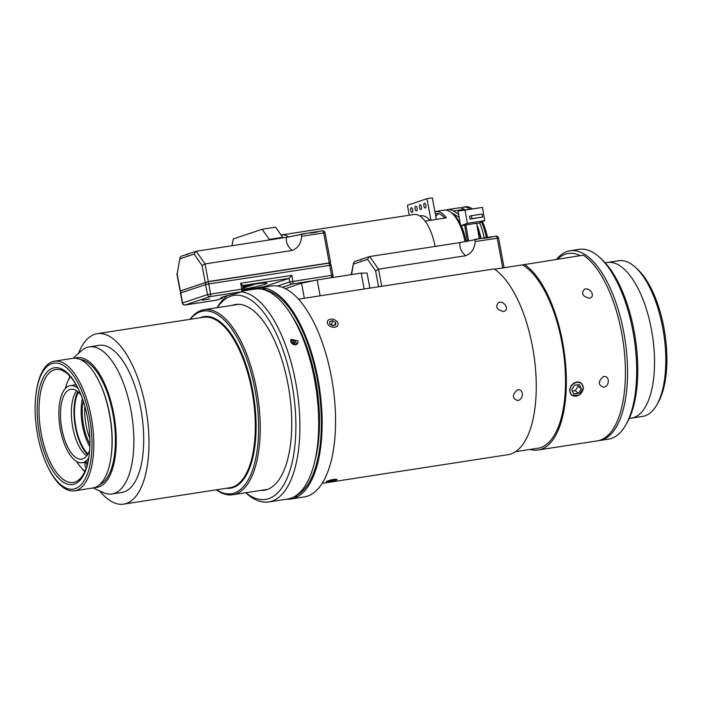 <?xml version="1.0" encoding="UTF-8"?>
<svg xmlns="http://www.w3.org/2000/svg" width="702" height="702" viewBox="0 0 702 702"><rect width="100%" height="100%" fill="white"/><g stroke="black" fill="none" stroke-linecap="round" stroke-linejoin="round"><path stroke-width="1.05" d="M598.279 440.698A96.025 40.76 -98.8 0 0 599.359 440.566A96.025 40.76 -98.8 0 0 627.57 372.902A96.025 40.76 -98.8 0 0 570.05 250.763A96.025 40.76 -98.8 0 0 556.581 259.292M557.546 259.143A93.629 39.742 81.2 0 1 580.203 255.651M570.05 250.763L579.176 249.35A96.025 40.76 81.2 0 1 599.771 257.511A96.025 40.76 81.2 0 1 636.696 371.49A96.025 40.76 81.2 0 1 625.657 425.166A96.025 40.76 81.2 0 1 608.494 439.154L599.359 440.566M625.657 425.166L627.018 422.815A93.629 39.742 -98.8 0 0 637.776 370.48A93.629 39.742 -98.8 0 0 601.772 259.345L599.771 257.511M656.774 404.914L658.125 402.553A76.343 32.406 -98.8 0 0 666.9 359.889A76.343 32.406 -98.8 0 0 637.548 269.27L635.547 267.436A78.738 33.424 81.2 0 1 665.821 360.898A78.738 33.424 81.2 0 1 656.774 404.914A78.738 33.424 81.2 0 1 642.69 416.383L631.414 418.12A78.738 33.424 -98.8 0 0 654.545 362.644A78.738 33.424 -98.8 0 0 607.379 262.487A78.738 33.424 -98.8 0 0 605.335 262.96M607.379 262.487L618.655 260.74A78.738 33.424 81.2 0 1 635.547 267.436M629.325 418.287A78.738 33.424 -98.8 0 0 631.414 418.12M589.347 298.236C582.493 296.376 580.905 293.339 584.599 289.136C590.163 287.302 595.647 296.191 590.022 298.069L589.347 298.236M517.664 400.561C512.1 398.376 511.977 394.849 517.304 389.979C523.394 388.048 524.333 398.534 518.366 400.386L517.664 400.561M503.422 311.504C496.56 309.643 494.98 306.607 498.674 302.404C504.238 300.57 509.713 309.459 504.097 311.337L503.422 311.504M603.588 387.285C598.025 385.1 597.911 381.581 603.237 376.711C609.327 374.78 610.257 385.266 604.29 387.109L603.588 387.285M524.236 264.294A96.025 40.76 81.2 0 1 565.759 366.295A96.025 40.76 81.2 0 1 538.136 450.017L597.209 440.9A96.025 40.76 81.2 0 0 624.833 357.178A96.025 40.76 81.2 0 0 583.309 255.168L522.428 264.9A94.226 39.996 81.2 0 1 564.803 364.11A94.226 39.996 81.2 0 1 537.864 448.236L515.549 451.684M522.428 264.9L494.559 269.199M298.525 299.149L494.155 268.936A96.025 40.76 81.2 0 1 535.679 370.946A96.025 40.76 81.2 0 1 508.064 454.668L322.104 483.38M538.136 450.017A96.025 40.76 81.2 0 1 530.098 449.438M583.52 388.171L578.896 395.279L571.454 395.165L569.559 390.33L570.208 387.486L571.779 384.889L574.078 382.95L576.754 381.976L579.422 382.125L581.475 383.213L583.52 388.171M581.353 388.855L578.448 393.392L573.631 393.787L571.726 389.654L574.64 385.117L579.448 384.714L581.353 388.855L578.158 386.17L577.562 384.871M572.323 390.953L575.245 390.707L578.158 386.17M578.448 393.392L575.245 390.707M572.534 395.489A7.441 6.064 -50 0 1 573.92 383.564A7.441 6.064 -50 0 1 583.16 388.697A7.441 6.064 -50 0 1 572.534 395.489M332.107 480.054L334.74 479.791L334.222 480.414L328.431 481.554L332.107 480.054M331.063 481.291L330.861 480.396M334.222 480.414L334.091 479.861M336.618 479.273A5.519 0.799 -12.7 0 1 336.942 479.589A5.519 0.799 -12.7 0 1 331.765 481.449A5.519 0.799 -12.7 0 1 326.281 481.984A5.519 0.799 -12.7 0 1 330.133 480.212A5.519 0.799 -12.7 0 1 336.618 479.273M329.738 323.973L329.747 321.481L332.678 320.709L335.591 322.437L335.582 324.938L332.66 325.702L329.738 323.973M335.591 322.437L334.661 325.175M333.389 325.509L330.703 324.543M332.678 320.709L331.441 324.35M328.018 320.454A5.519 3.879 -161.3 0 1 333.011 319.287A5.519 3.879 -161.3 0 1 334.775 319.893A5.519 3.879 -161.3 0 1 337.522 325.71A5.519 3.879 -161.3 0 1 330.159 326.316A5.519 3.879 -161.3 0 1 328.018 320.454M351.597 274.605L353.597 262.776L354.712 261.521L359.512 259.942A11.881 0.781 169.4 0 0 360.863 259.933M364.742 258.16L369.691 256.528L460.091 242.567C459.134 247.043 460.968 251.439 465.601 255.756C471.446 253.589 474.64 248.859 475.184 241.558L498.569 238.048A2.404 2.404 0 0 0 495.84 236.109A2.404 1.018 81.2 0 1 497.191 238.153L502.737 267.936M365.215 258.029L359.512 259.942M353.72 263.996L367.576 259.354L369.366 256.607M367.576 259.354L375.605 270.832L378.545 269.199L369.691 256.528M493.445 236.486L495.84 236.109A2.404 1.018 81.2 0 0 495.77 236.126L493.445 236.486C490.584 237.522 486.407 238.171 480.914 238.426L474.85 239.364M472.192 240.233L480.914 238.426M474.719 239.382L475.184 241.558M472.113 240.251L460.091 242.567M465.601 255.756L378.545 269.199L381.73 286.302M331.827 277.659A2.404 2.404 0 0 0 332.941 275.158L289.768 281.906A2.404 2.167 71.5 0 0 292.348 283.924A2.404 1.018 -98.8 0 0 292.892 281.248L291.795 275.359L289.11 278.369L264.049 286.749M291.795 275.359L240.663 283.257L242.444 285.275L243.146 289.031L241.76 289.136A2.404 1.018 81.2 0 1 241.225 291.821A2.404 2.167 71.5 0 0 241.549 291.742A2.404 2.404 0 0 0 243.146 289.031M222.929 296.911L222.078 298.245A24.008 1.579 -10.6 0 1 220.84 297.973A24.008 1.579 -10.6 0 1 235.442 293.761L241.549 291.742M242.62 286.214A24.008 1.579 -10.6 0 1 266.944 283.292A24.008 1.579 -10.6 0 1 243.182 289.329M209.801 298.929L202.246 300.219L209.801 298.929M369.866 288.127L367.067 273.096L361.214 273.113L364.171 289.013M361.214 273.113L317.172 279.914L301.544 283.213L285.433 288.619M320.138 295.814L317.172 279.914M262.144 229.247L269.226 239.382L282.652 237.311L275.57 227.167L262.144 229.247L233.31 238.917L231.932 245.735M269.34 239.952L269.226 239.382M282.766 237.881L282.652 237.311M301.544 283.213L304.343 298.245M253.922 289.259A16.629 7.055 81.2 0 1 253.431 288.399M250.377 288.864A10.565 4.484 81.2 0 1 249.78 289.9M246.428 290.417A10.565 4.484 81.2 0 1 245.542 289.61M180.072 257.502L177.15 273.92L180.072 257.502L181.186 256.248L185.986 254.668A11.881 0.781 169.4 0 0 187.337 254.659M191.216 252.887L196.165 251.255L286.565 237.294C285.609 241.769 287.443 246.165 292.076 250.482C297.92 248.315 301.114 243.585 301.658 236.284L325.044 232.774A2.404 2.404 0 0 0 322.315 230.835A2.404 1.018 81.2 0 1 323.666 232.888L329.256 262.908L330.642 262.794L329.335 263.276M191.69 252.755L185.986 254.668M180.195 258.722L194.05 254.08L195.84 251.334M181.599 290.575L208.31 281.59L329.256 262.908M194.05 254.08L202.079 265.558L205.019 263.926L196.165 251.255M319.919 231.212L322.315 230.835A2.404 1.018 81.2 0 0 322.244 230.861L319.919 231.212C317.058 232.248 312.881 232.897 307.388 233.152L301.325 234.091M298.666 234.959L307.388 233.152M301.193 234.108L301.658 236.284M298.596 234.977L286.565 237.294M292.076 250.482L205.019 263.926L208.31 281.59M318.611 231.546A10.082 0.667 169.4 0 0 308.889 232.976M363.855 258.503A10.082 0.667 169.4 0 0 361.039 259.503L361.109 259.845M492.137 236.82A10.082 0.667 169.4 0 0 487.372 237.39A10.082 0.667 169.4 0 0 482.414 238.25M190.33 253.229A10.082 0.667 169.4 0 0 187.513 254.229L187.583 254.58M205.581 317.067L206.897 316.865A86.127 36.557 81.2 0 1 209.328 316.681M235.556 486.53A86.127 36.557 81.2 0 1 233.187 487.091L231.871 487.293M54.502 361.17L72.762 358.345A65.602 27.843 81.2 0 1 99.263 381.879A65.602 27.843 81.2 0 1 110.951 457.572A65.602 27.843 81.2 0 1 92.778 488.004L74.517 490.83A65.602 27.843 -98.8 0 0 92.023 421.744A65.602 27.843 -98.8 0 0 54.502 361.17A65.602 27.843 -98.8 0 0 36.32 391.602L36.162 392.734A63.724 27.045 81.2 0 1 74.158 376.518A63.724 27.045 81.2 0 1 88.636 470.261A63.724 27.045 81.2 0 1 47.517 466.26A63.724 27.045 81.2 0 1 35.1 407.608A63.724 27.045 81.2 0 1 36.162 392.734M99.263 381.879L99.763 382.906A63.724 27.045 81.2 0 1 111.118 456.44L110.951 457.572M47.517 466.26L48.017 467.295A65.602 27.843 -98.8 0 0 74.517 490.83M37.18 408.968A59.073 25.07 -98.8 0 0 59.749 479.369A59.073 25.07 -98.8 0 0 88.926 457.116A59.073 25.07 -98.8 0 0 78.396 388.961A59.073 25.07 -98.8 0 0 51.395 368.752A59.073 25.07 -98.8 0 0 37.18 408.968M89.005 456.528A57.152 24.254 81.2 0 1 73.254 482.476A57.152 24.254 81.2 0 1 39.022 409.371A57.152 24.254 81.2 0 1 55.809 369.506A57.152 24.254 81.2 0 1 78.65 389.496M68.55 379.8A57.152 24.254 81.2 0 1 69.989 376.29M84.731 471.735A57.152 24.254 81.2 0 1 82.301 468.822M80.282 359.485A63.724 27.045 81.2 0 1 113.689 418.401A63.724 27.045 81.2 0 1 99.614 484.652M74.886 358.213A65.602 27.843 81.2 0 1 114.479 418.278A65.602 27.843 81.2 0 1 94.849 487.495M73.148 358.292L81.248 350.921A74.421 31.59 81.2 0 1 89.277 346.867A74.421 31.59 81.2 0 1 131.853 415.593A74.421 31.59 81.2 0 1 111.987 493.962A74.421 31.59 81.2 0 1 103.115 492.523L93.164 487.943M89.277 346.867L99.122 345.349A74.421 31.59 81.2 0 1 141.699 414.075A74.421 31.59 81.2 0 1 121.841 492.444L111.987 493.962M78.492 353.431A86.241 36.609 81.2 0 1 97.324 333.661A86.241 36.609 81.2 0 1 146.657 413.311A86.241 36.609 81.2 0 1 123.649 504.133A86.241 36.609 81.2 0 1 99.728 490.961M97.324 333.661L203.659 317.243A86.241 36.609 81.2 0 1 252.992 396.884A86.241 36.609 81.2 0 1 229.984 487.706L123.649 504.133M86.381 467.611A2.404 1.018 81.2 0 1 86.337 467.629A2.404 1.018 81.2 0 1 85.951 467.523A2.404 1.018 81.2 0 1 84.916 464.978A2.404 1.018 81.2 0 1 85.6 462.881A2.404 1.018 81.2 0 1 87.03 465.584M85.907 424.447A57.318 24.324 81.2 0 1 85.381 421.016M65.295 388.566A51.922 22.043 81.2 0 1 70.419 376.763M84.995 471.156A51.922 22.043 81.2 0 1 76.553 461.442M89.838 438.373A33.012 14.014 81.2 0 1 84.924 406.555M89.9 444.076A33.012 14.014 81.2 0 1 89.452 443.243A33.012 14.014 81.2 0 1 83.266 401.105M89.838 446.674A35.53 15.084 81.2 0 1 88.873 444.945A35.53 15.084 81.2 0 1 82.424 398.639M87.987 453.957A35.53 15.084 81.2 0 1 82.213 445.972A35.53 15.084 81.2 0 1 78.457 392.251M87.574 454.65A36.671 15.567 81.2 0 1 81.95 446.735A36.671 15.567 81.2 0 1 77.852 391.725M86.715 455.852A35.346 15.005 81.2 0 1 79.036 446.34A35.346 15.005 81.2 0 1 76.676 390.83M89.645 450.315A35.346 15.005 81.2 0 1 81.669 459.108A35.346 15.005 81.2 0 1 68.182 448.016A35.346 15.005 81.2 0 1 60.565 411.258A35.346 15.005 81.2 0 1 70.876 389.25A35.346 15.005 81.2 0 1 81.134 395.226M88.829 457.678A39.014 16.558 81.2 0 1 82.222 462.732A39.014 16.558 81.2 0 1 67.348 450.491A39.014 16.558 81.2 0 1 58.933 409.915A39.014 16.558 81.2 0 1 70.314 385.626A39.014 16.558 81.2 0 1 78.133 388.452M190.251 319.313A92.427 39.233 81.2 0 1 247.859 362.144A92.427 39.233 81.2 0 1 245.797 483.704A92.427 39.233 81.2 0 1 216.576 489.777M216.304 489.821A93.629 39.742 -98.8 0 0 232.722 494.752A93.629 39.742 -98.8 0 0 247.244 484.599A93.629 39.742 -98.8 0 0 253.957 377.378A93.629 39.742 -98.8 0 0 204.142 309.696A93.629 39.742 -98.8 0 0 189.979 319.349M200.14 317.787A86.785 36.837 81.2 0 1 204.115 316.628A86.785 36.837 81.2 0 1 250.281 379.361A86.785 36.837 81.2 0 1 244.059 478.746A86.785 36.837 81.2 0 1 230.598 488.162A86.785 36.837 81.2 0 1 226.465 488.25M231.932 487.89A86.785 36.837 81.2 0 1 229.15 487.837M202.825 317.365A86.785 36.837 81.2 0 1 205.467 316.479M254.045 289.233A106.713 45.288 81.2 0 1 258.213 288.11A106.713 45.288 81.2 0 1 319.261 386.653A106.713 45.288 81.2 0 1 290.786 499.025A106.713 45.288 81.2 0 1 286.469 499.21M263.97 288.926A106.713 45.288 81.2 0 1 265.11 288.268M258.213 288.11L271.639 286.03A106.713 45.288 81.2 0 1 332.687 384.582A106.713 45.288 81.2 0 1 304.212 496.955L290.786 499.025M297.315 496.797A106.713 45.288 81.2 0 1 296.025 496.507M263.934 289.715A105.019 44.577 81.2 0 1 318.55 386.767A105.019 44.577 81.2 0 1 295.753 495.77M297.973 340.83L297.815 343.462L295.665 344.84L290.777 341.935L290.909 339.347L297.973 340.83M242.638 290.997L255.063 289.084A106.23 45.086 81.2 0 1 315.839 387.179A106.23 45.086 81.2 0 1 287.487 499.052L268.69 501.956A106.23 45.086 -98.8 0 0 297.859 395.814A106.23 45.086 -98.8 0 0 241.207 291.856M227.509 295.595A106.23 45.086 -98.8 0 0 217.699 306.73A106.23 45.086 -98.8 0 0 217.269 307.458L217.137 307.687M245.718 492.751L245.911 492.927A106.23 45.086 -98.8 0 0 268.69 501.956M217.269 307.669A103.229 43.814 81.2 0 1 293.094 390.698A103.229 43.814 81.2 0 1 245.849 492.725M232.055 305.388A93.989 39.891 81.2 0 1 235.451 304.501A93.989 39.891 81.2 0 1 289.215 391.295A93.989 39.891 81.2 0 1 264.136 490.268A93.989 39.891 81.2 0 1 260.635 490.444M292.199 316.4A100.825 42.796 81.2 0 1 314.654 461.802M290.97 342.365L292.901 341.576L294.963 342.848L293.866 344.682L291.76 343.427M294.963 342.848L295.086 344.884M292.901 341.576L291.804 343.41M296.674 344.515A3.843 3.098 30.8 0 0 294.884 341.163A3.843 3.098 30.8 0 0 294.331 340.83A3.843 3.098 30.8 0 0 290.54 340.839M436.346 219.401L432.335 197.867L426.965 198.701L430.975 220.226M419.506 207.459A2.404 1.018 81.2 0 1 420.121 204.756A2.404 1.018 81.2 0 1 421.49 206.976A2.404 1.018 81.2 0 1 420.849 209.503A2.404 1.018 81.2 0 1 419.506 207.459M423.903 205.976A2.404 1.018 81.2 0 1 424.517 203.282A2.404 1.018 81.2 0 1 425.895 205.493A2.404 1.018 81.2 0 1 425.254 208.029A2.404 1.018 81.2 0 1 423.903 205.976M410.705 210.407A2.404 1.018 81.2 0 1 411.319 207.704A2.404 1.018 81.2 0 1 412.697 209.924A2.404 1.018 81.2 0 1 412.056 212.452A2.404 1.018 81.2 0 1 410.705 210.407M415.11 208.933A2.404 1.018 81.2 0 1 415.716 206.23A2.404 1.018 81.2 0 1 417.093 208.45A2.404 1.018 81.2 0 1 416.453 210.977A2.404 1.018 81.2 0 1 415.11 208.933M430.019 220.375A35.469 15.058 -98.8 0 0 420.875 215.786L419.822 215.953M409.266 215.216L407.414 205.256L426.965 198.701M288.496 236.986A37.811 16.049 -98.8 0 0 281.748 234.907A37.811 16.049 -98.8 0 0 281.072 235.047M281.748 234.907L413.969 214.487A37.811 16.049 81.2 0 1 435.091 246.428M247.323 285.372L254.677 284.178M254.668 284.31L249.271 286.118L242.787 287.118M242.76 286.969L247.341 285.442M242.874 287.548L246.823 286.495M246.806 286.942L242.997 288.224M470.077 209.187A37.513 15.918 -98.8 0 0 463.425 207.151L465.575 206.818A37.513 15.918 81.2 0 1 472.227 208.854M481.528 222.007A37.513 15.918 81.2 0 1 486.337 237.557M487.469 237.373A35.109 14.9 -98.8 0 0 482.362 221.648M463.425 207.151A37.513 15.918 -98.8 0 0 462.293 207.432A37.513 15.918 -98.8 0 0 461.021 207.994M484.196 237.925A37.513 15.918 -98.8 0 0 479.598 222.832M476.851 224.701A35.109 14.9 81.2 0 1 481.037 238.399M477.307 227.343A33.907 14.391 81.2 0 1 480.528 238.478M434.889 211.592A37.513 15.918 81.2 0 1 435.494 211.469L444.094 210.135A37.513 15.918 81.2 0 1 452.132 213.329A37.513 15.918 81.2 0 1 465.022 241.742M466.154 241.532A35.109 14.9 -98.8 0 0 461.24 225.719M460.196 223.587A35.109 14.9 -98.8 0 0 454.133 215.163L452.132 213.329M435.494 211.469A37.513 15.918 81.2 0 1 446.411 217.848L425.131 221.13M444.901 218.076A35.407 15.032 -98.8 0 0 435.819 213.54A35.407 15.032 -98.8 0 0 435.275 213.654M435.793 216.418A35.407 15.032 81.2 0 1 438.592 213.706M467.348 223.324L465.049 210.1L482.441 207.415L484.731 220.639L467.348 223.324L460.591 225.825L458.029 211.048L482.441 207.415M471.375 215.707L469.524 216.198L470.033 219.147L482.634 217.006L471.893 218.664L471.375 215.707L482.116 214.049L482.634 217.006M484.731 220.639L479.387 222.92L476.614 223.35M479.273 238.671L476.597 223.218L460.591 225.825M458.029 211.048L465.049 210.1M470.033 219.147L471.893 218.664M445.945 210.109A37.513 15.918 81.2 0 1 447.736 209.573L458.476 207.915A37.513 15.918 81.2 0 1 464.233 209.345L465.189 209.942M447.736 209.573A37.513 15.918 81.2 0 1 453.492 211.004L458.564 214.171M465.856 224.877L468.655 241.04M464.619 225.202L467.409 241.295M451.737 212.969A34.512 14.645 81.2 0 1 453.492 213.856L459.126 217.374M375.605 270.832L378.571 286.785M242.497 285.565L289.11 278.369L289.768 281.906L277.501 286.012M207.476 281.888L328.282 263.241A2.404 1.018 81.2 0 1 328.352 263.224A2.404 1.018 81.2 0 1 329.694 265.268L331.563 275.272A2.404 1.018 81.2 0 1 331.3 277.738M264.259 287.171L264.18 286.732L243.129 289.979L264.11 286.749M240.663 283.257L241.76 289.136L207.485 294.612A2.404 2.167 71.5 0 0 210.073 296.63A2.404 1.018 -98.8 0 0 210.618 293.954L208.748 283.941L331.081 265.154A2.404 2.404 0 0 0 328.352 263.224L207.406 281.897A2.404 1.018 -98.8 0 0 207.336 281.914A2.404 2.167 71.5 0 0 205.625 284.6L208.748 283.941A2.404 1.018 -98.8 0 0 207.406 281.897A2.404 2.404 0 0 0 207.011 281.993L182.081 290.356A2.404 2.404 0 0 0 180.484 293.067L180.695 292.962A2.404 2.167 -108.5 0 1 182.081 290.356M184.959 305.01A2.404 1.018 -98.8 0 0 185.074 305.01L216.225 300.202A2.404 2.404 0 0 0 216.62 300.105A2.404 2.167 -108.5 0 1 216.295 300.184A2.404 1.018 81.2 0 1 216.225 300.202A2.404 1.018 81.2 0 1 216.146 300.202M222.078 298.245L216.295 300.184L185.144 304.993A2.404 2.167 -108.5 0 1 182.555 302.966L182.345 303.08A2.404 2.404 0 0 0 185.074 305.01A2.404 1.018 -98.8 0 0 185.144 304.993L210.073 296.63L241.225 291.821L235.442 293.761M182.555 302.966L180.695 292.962L205.625 284.6L207.485 294.612L182.555 302.966M282.371 287.276L292.348 283.924L314.048 280.581M180.256 290.602L177.15 273.92M202.079 265.558L205.186 282.248M453.492 211.004L464.233 209.345M353.597 262.776L351.211 274.657M504.097 267.725L498.569 238.048M180.484 293.067L182.345 303.08M216.62 300.105L222.244 298.218M331.081 265.154L332.941 275.158M264.031 287.206L263.952 286.767M180.045 290.716L176.86 273.613M330.642 262.794L325.044 232.774M82.222 462.732L88.004 461.837M70.314 385.626L76.106 384.731M232.722 494.752L267.532 489.382M204.142 309.696L238.952 304.317M293.998 496.823L298.455 496.138M261.943 289.242L266.4 288.548"/></g></svg>
